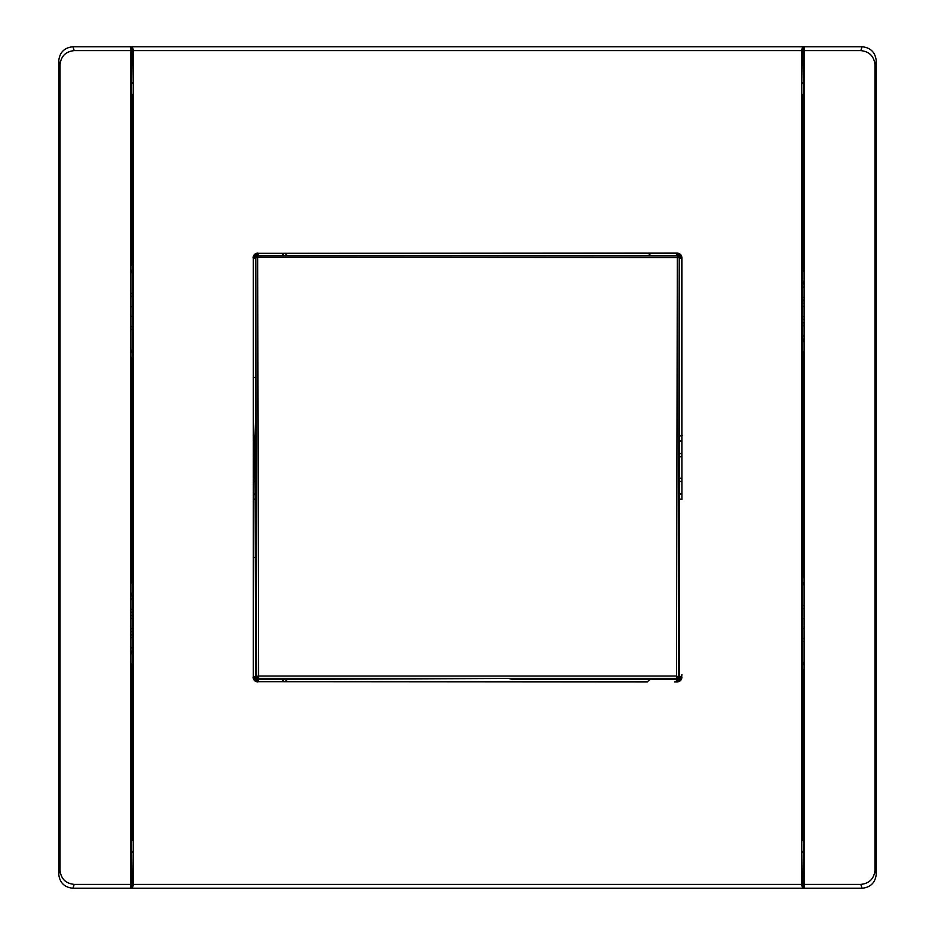 <?xml version="1.0" encoding="UTF-8"?>
<svg xmlns="http://www.w3.org/2000/svg" width="935" height="935" viewBox="0 0 935 935"><rect width="100%" height="100%" fill="white"/><g stroke="black" fill="none" stroke-linecap="round" stroke-linejoin="round"><path stroke-width="1.4" d="M255.512 287.571L255.711 410.956L254.904 441.203A27.045 27.045 0 0 0 253.338 440.876M282.089 255.43L257.3 255.43L257.709 257.3L679.429 257.522L677.337 255.839L676.484 678.366A1.893 1.893 -45 0 0 678.378 676.472L679.231 257.721A1.893 1.893 -135 0 0 677.337 255.839L257.709 255.839A1.893 1.893 -45 0 0 255.816 257.721L255.512 314.592M681.662 481.876A15.124 15.124 0 0 1 679.429 480.941M253.338 453.148A15.124 15.124 0 0 1 254.904 453.755L254.904 441.203M681.662 478.849A12.295 12.295 0 0 1 679.429 477.633M254.904 456.958A12.295 12.295 0 0 0 253.338 456.175M804.1 325.672L802.218 325.672M676.297 253.619L679.348 255.652L681.37 258.679M675.561 253.338L679.348 255.652L681.662 259.439M679.874 678.775L681.907 674.614M284.17 253.338L258.072 253.338C255.22 253.642 253.642 255.22 253.338 258.072L253.338 676.928C253.642 679.78 255.22 681.358 258.072 681.662L284.17 681.662M676.928 253.338L677.197 253.081C680.049 253.385 681.615 254.951 681.919 257.803L681.919 499.36L681.662 258.072C681.358 255.22 679.78 253.642 676.928 253.338L284.217 253.303L281.786 255.722L285.058 255.722L287.477 253.303M253.338 258.072L253.338 676.928M253.303 499.337L253.338 499.325A32.164 32.164 0 0 0 255.138 499.009L254.904 453.755M256.622 652.618L255.512 647.113L255.138 499.009M255.512 647.172L255.512 620.349M255.512 620.454L255.407 677.735L256.669 676.472L255.816 257.721L257.709 257.3L258.563 676.04L256.669 676.472A1.893 1.893 -135 0 0 258.563 678.366L257.3 679.616L255.407 677.735M648.387 253.338L650.748 255.664L285.117 255.664M677.536 255.629L650.713 255.641M677.197 253.081L258.072 253.338M255.407 257.312L257.3 255.43M287.477 681.697L285.105 679.324L281.832 679.324L284.217 681.697L647.558 681.662L649.837 679.371L512.392 679.371L508.675 678.471L285.163 679.371M258.072 681.662L647.289 681.919L650.012 679.207L677.337 679.207L679.219 677.314L676.484 676.04L258.563 676.04L258.563 678.366L676.484 678.366L677.337 679.207M674.614 681.907L677.197 681.919L674.556 681.919L678.775 679.874M676.928 681.662C679.78 681.358 681.358 679.78 681.662 676.928L681.662 675.561M282.136 679.616L257.3 679.616M254.904 481.268A15.124 15.124 0 0 1 253.338 481.876M253.338 494.147A27.045 27.045 0 0 0 254.904 493.82M257.978 253.338L253.338 257.966M259.077 253.338L253.338 259.077M253.338 677.033L257.978 681.662M253.338 675.923L259.077 681.662M677.022 681.662L681.662 677.033M675.923 681.662L681.662 675.923M675.561 681.662L674.556 681.919M131.847 94.026L132.536 94.716L132.782 132.957L132.782 802.043L132.536 840.284L131.847 840.974M803.153 840.974L802.464 840.284L802.218 802.043L802.218 132.957L802.464 94.716L803.153 94.33M681.662 257.966L677.022 253.338M681.662 259.077L675.923 253.338M681.919 499.36A32.164 32.164 0 0 1 679.219 498.869L679.219 677.314M679.219 498.869L679.429 257.522M681.662 676.928L681.919 674.556M679.429 493.657A27.045 27.045 0 0 0 681.662 494.147M679.429 454.083A15.124 15.124 0 0 1 681.662 453.148M681.662 440.876A27.045 27.045 0 0 0 679.429 441.367M682.211 435.617L679.429 436.107M862.082 46.75L862.082 46.75C870.637 47.65 875.359 52.383 876.259 60.939L876.259 874.073L874.973 870.193C874.073 878.76 869.351 883.481 860.808 884.381L804.1 884.381L804.1 50.619L860.808 50.619L862.093 46.75L804.1 46.75L804.1 50.619M804.1 79.837L803.153 79.837L803.153 46.75L804.1 46.75M804.1 884.381L804.1 888.25L862.093 888.25L803.153 888.25L803.153 855.163L804.1 855.163M804.1 271.127L803.153 271.127L804.1 271.045M803.153 79.837L803.153 271.045M803.153 855.163L803.153 830.023L804.1 830.023M804.1 668.735L803.153 670.944L803.153 830.023M132.782 649.533L130.9 653.939M130.9 647.943L132.782 647.943M132.782 599.078L130.9 599.078M130.9 593.082L132.782 597.477M132.782 628.519L130.9 628.682L132.782 628.519M130.9 663.873L131.847 663.873L130.9 663.955M130.9 855.163L131.847 855.163L131.847 663.955M131.847 855.163L131.847 888.25L72.918 888.25C64.363 887.35 59.641 882.617 58.741 874.061L58.741 60.927L60.027 64.807L60.027 870.193C60.927 878.76 65.649 883.481 74.192 884.381L130.9 884.381L130.9 50.619L74.192 50.619L72.907 46.75L131.847 46.75L131.847 104.977L130.9 104.977M130.9 266.265L131.847 264.056L131.847 104.977M131.847 79.837L130.9 79.837M802.207 888.25L132.793 888.25M132.793 46.75L802.207 46.75M804.1 287.057L802.218 287.057M804.1 287.244L802.218 287.244M804.1 341.918L802.218 337.523M804.1 342.397L802.218 338.002M802.218 335.922L804.1 335.922M802.218 335.735L804.1 335.735M802.218 285.467L804.1 281.061M804.1 280.582L802.218 284.988M804.1 351.946L803.153 351.946L803.153 576.077L804.1 578.286M802.218 618.549L804.1 618.713M802.218 628.472L804.1 628.308M803.153 257.242L802.218 259.439M130.9 583.054L131.847 583.054L131.847 358.923L130.9 356.714M132.782 296.36L130.9 296.36M130.9 637.693L132.782 637.693M253.081 257.803C253.385 254.951 254.951 253.385 257.803 253.081M681.919 677.197C681.615 680.049 680.049 681.615 677.197 681.919M257.803 681.919C254.951 681.615 253.385 680.049 253.081 677.197M803.153 850.137L802.744 888.25L801.459 884.381L801.459 50.619L802.744 46.75L132.256 46.75L133.541 50.619L133.541 884.381L801.459 884.381M131.847 850.137L132.256 888.25L802.744 888.25M133.541 884.381L132.256 888.25M802.207 852.323L803.153 851.084M132.793 852.323L131.847 851.084M803.153 84.863L802.744 46.75M131.847 84.863L132.256 46.75M802.207 82.677L803.153 83.916M132.793 82.677L131.847 83.916M801.459 50.619L133.541 50.619M130.9 592.603L132.782 596.997M131.847 569.263L132.782 571.46M131.847 583.054L130.9 583.148M130.9 647.756L132.782 647.756M130.9 80.153L131.847 80.153M131.847 394.219L132.782 394.219M132.782 370.587L131.847 370.587M132.782 316.451L130.9 316.287M132.782 306.528L130.9 306.692M130.9 106.263L131.847 106.263M130.9 326.619L132.782 326.619L130.9 326.619M132.782 564.413L131.847 564.413M131.847 540.781L132.782 540.781M132.782 599.265L130.9 599.265M131.847 677.758L132.782 675.561M130.9 654.418L132.782 650.012M131.847 828.737L130.9 828.737M131.847 854.847L130.9 854.847M130.9 830.023L131.847 830.023M803.153 365.737L802.218 363.54M803.153 351.946L804.1 351.852M804.1 297.307L802.218 297.307M802.218 370.587L803.153 370.587M803.153 394.219L802.218 394.219M803.153 106.263L804.1 106.263M803.153 80.153L804.1 80.153M804.1 104.977L803.153 104.977M804.1 828.737L803.153 828.737M804.1 854.847L803.153 854.847M803.153 540.781L802.218 540.781M802.218 564.413L803.153 564.413M802.218 638.64L804.1 638.64M60.027 64.807C60.927 56.24 65.649 51.518 74.192 50.619M130.9 888.25L130.9 884.381M130.9 50.619L130.9 46.75L72.907 46.75C64.363 47.65 59.641 52.383 58.741 60.939M132.782 618.503L130.9 618.339M130.9 609.328L132.782 609.328M131.847 264.056L132.782 261.858M132.782 361.12L131.847 358.923M804.1 608.381L802.218 608.381M803.153 670.944L802.218 673.142M802.218 573.88L803.153 576.077M802.218 316.498L804.1 316.661L802.218 316.498M804.1 306.318L802.218 306.481M253.338 478.849A12.295 12.295 0 0 0 254.904 478.065M679.429 457.379A12.295 12.295 0 0 1 681.662 456.175M874.973 870.193L874.973 64.807C874.073 56.24 869.351 51.518 860.808 50.619M860.808 884.381L862.093 888.25C870.637 887.35 875.359 882.617 876.259 874.061M255.512 314.698L255.512 377.483L253.303 377.483M253.303 557.517L255.512 557.517M255.512 287.886L255.512 377.483M253.303 435.687A32.164 32.164 0 0 1 255.138 436.014M132.782 612.261L130.9 612.261M255.091 440.852A27.442 27.442 0 0 0 253.338 440.478M253.338 494.545A27.442 27.442 0 0 0 255.091 494.171M679.429 494.054A27.442 27.442 0 0 0 681.662 494.545M681.662 440.478A27.442 27.442 0 0 0 679.429 440.969M58.741 874.061L60.027 870.193M74.192 884.381L72.907 888.25M130.9 615.592L132.782 615.756M130.9 634.958L132.782 634.958M132.782 631.464L130.9 631.628M132.782 329.354L130.9 329.354M130.9 293.426L132.782 293.426M132.782 268.964L130.9 273.371M802.218 605.646L804.1 605.646M804.1 641.574L802.218 641.574M802.218 666.036L804.1 661.629M804.1 585.579L802.218 581.184M804.1 319.408L802.218 319.244M802.218 303.536L804.1 303.372M802.218 322.739L804.1 322.739M804.1 300.042L802.218 300.042M876.259 60.939L874.973 64.807M130.9 349.421L132.782 353.816"/></g></svg>
